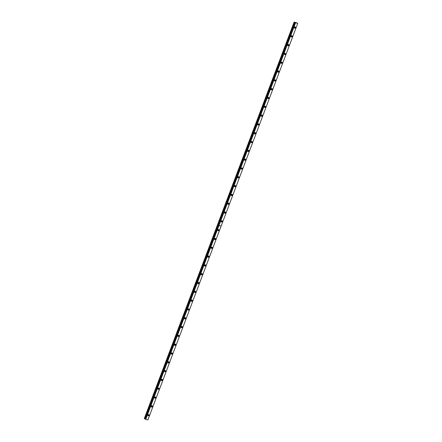 <?xml version="1.0" encoding="UTF-8"?>
<svg xmlns="http://www.w3.org/2000/svg" width="442" height="442" viewBox="0 0 442 442"><rect width="100%" height="100%" fill="white"/><g stroke="black" fill="none" stroke-linecap="round" stroke-linejoin="round"><path stroke-width="0.66" d="M148.208 414.701A0.414 0.315 -61.2 0 1 147.904 415.248M294.692 27.034A0.414 0.315 -61.2 0 1 294.394 27.581M291.366 35.841A0.414 0.315 -61.2 0 1 291.063 36.393M288.035 44.653A0.414 0.315 -61.2 0 1 287.736 45.2M284.703 53.465A0.414 0.315 -61.2 0 1 284.405 54.012M281.377 62.272A0.414 0.315 -61.2 0 1 281.073 62.825M278.046 71.085A0.414 0.315 -61.2 0 1 277.747 71.632M274.72 79.897A0.414 0.315 -61.2 0 1 274.416 80.444M271.388 88.704A0.414 0.315 -61.2 0 1 271.09 89.256M268.056 97.516A0.414 0.315 -61.2 0 1 267.758 98.063M264.73 106.329A0.414 0.315 -61.2 0 1 264.427 106.876M261.399 115.141A0.414 0.315 -61.2 0 1 261.1 115.688M258.073 123.948A0.414 0.315 -61.2 0 1 257.769 124.495M254.741 132.76A0.414 0.315 -61.2 0 1 254.443 133.307M251.415 141.573A0.414 0.315 -61.2 0 1 251.111 142.12M248.084 150.379A0.414 0.315 -61.2 0 1 247.785 150.926M244.752 159.192A0.414 0.315 -61.2 0 1 244.454 159.739M241.426 168.004A0.414 0.315 -61.2 0 1 241.122 168.551M238.094 176.811A0.414 0.315 -61.2 0 1 237.796 177.358M234.768 185.623A0.414 0.315 -61.2 0 1 234.464 186.17M231.437 194.436A0.414 0.315 -61.2 0 1 231.138 194.983M228.111 203.243A0.414 0.315 -61.2 0 1 227.807 203.795M224.779 212.055A0.414 0.315 -61.2 0 1 224.481 212.602M221.448 220.867A0.414 0.315 -61.2 0 1 221.149 221.414M218.121 229.674A0.414 0.315 -61.2 0 1 217.818 230.227M214.79 238.487A0.414 0.315 -61.2 0 1 214.492 239.034M211.464 247.299A0.414 0.315 -61.2 0 1 211.16 247.846M208.132 256.106A0.414 0.315 -61.2 0 1 207.834 256.658M204.801 264.918A0.414 0.315 -61.2 0 1 204.502 265.465M201.475 273.731A0.414 0.315 -61.2 0 1 201.171 274.278M198.143 282.537A0.414 0.315 -61.2 0 1 197.845 283.09M194.817 291.35A0.414 0.315 -61.2 0 1 194.513 291.897M191.485 300.162A0.414 0.315 -61.2 0 1 191.187 300.709M188.159 308.969A0.414 0.315 -61.2 0 1 187.856 309.522M184.828 317.781A0.414 0.315 -61.2 0 1 184.529 318.328M181.496 326.594A0.414 0.315 -61.2 0 1 181.198 327.141M178.17 335.406A0.414 0.315 -61.2 0 1 177.866 335.953M174.839 344.213A0.414 0.315 -61.2 0 1 174.54 344.76M171.513 353.025A0.414 0.315 -61.2 0 1 171.209 353.572M168.181 361.838A0.414 0.315 -61.2 0 1 167.883 362.385M164.855 370.645A0.414 0.315 -61.2 0 1 164.551 371.192M161.523 379.457A0.414 0.315 -61.2 0 1 161.225 380.004M158.192 388.269A0.414 0.315 -61.2 0 1 157.893 388.816M154.866 397.076A0.414 0.315 -61.2 0 1 154.562 397.623M151.534 405.889A0.414 0.315 -61.2 0 1 151.236 406.436M145.147 419.01L294.963 22.531L297.709 23.42L296.737 22.824L294.096 22.111L144.28 418.591L145.534 419.187M151.28 406.253A0.713 0.541 118.8 0 0 152.341 406.541A0.713 0.541 118.8 0 0 151.28 406.253M151.247 406.706A0.713 0.541 118.8 0 0 151.772 405.75M154.612 397.446A0.713 0.541 118.8 0 0 155.667 397.728A0.713 0.541 118.8 0 0 154.612 397.446M154.573 397.899A0.713 0.541 118.8 0 0 155.098 396.938M157.943 388.634A0.713 0.541 118.8 0 0 158.998 388.916A0.713 0.541 118.8 0 0 157.943 388.634M157.905 389.087A0.713 0.541 118.8 0 0 158.429 388.131M161.269 379.822A0.713 0.541 118.8 0 0 162.33 380.103A0.713 0.541 118.8 0 0 161.269 379.822M161.231 380.275A0.713 0.541 118.8 0 0 161.755 379.319M164.601 371.015A0.713 0.541 118.8 0 0 165.656 371.297A0.713 0.541 118.8 0 0 164.601 371.015M164.562 371.468A0.713 0.541 118.8 0 0 165.087 370.507M167.927 362.202A0.713 0.541 118.8 0 0 168.988 362.484A0.713 0.541 118.8 0 0 167.927 362.202M167.888 362.655A0.713 0.541 118.8 0 0 168.419 361.7M171.258 353.39A0.713 0.541 118.8 0 0 172.314 353.672A0.713 0.541 118.8 0 0 171.258 353.39M171.22 353.843A0.713 0.541 118.8 0 0 171.745 352.887M174.584 344.578A0.713 0.541 118.8 0 0 175.645 344.865A0.713 0.541 118.8 0 0 174.584 344.578M174.551 345.036A0.713 0.541 118.8 0 0 175.076 344.075M177.916 335.771A0.713 0.541 118.8 0 0 178.971 336.053A0.713 0.541 118.8 0 0 177.916 335.771M177.877 336.224A0.713 0.541 118.8 0 0 178.402 335.268M181.248 326.958A0.713 0.541 118.8 0 0 182.303 327.24A0.713 0.541 118.8 0 0 181.248 326.958M181.209 327.411A0.713 0.541 118.8 0 0 181.734 326.456M184.574 318.146A0.713 0.541 118.8 0 0 185.634 318.433A0.713 0.541 118.8 0 0 184.574 318.146M184.535 318.605A0.713 0.541 118.8 0 0 185.06 317.643M187.905 309.339A0.713 0.541 118.8 0 0 188.961 309.621A0.713 0.541 118.8 0 0 187.905 309.339M187.867 309.792A0.713 0.541 118.8 0 0 188.391 308.836M191.231 300.527A0.713 0.541 118.8 0 0 192.292 300.809A0.713 0.541 118.8 0 0 191.231 300.527M191.193 300.98A0.713 0.541 118.8 0 0 191.723 300.024M194.563 291.714A0.713 0.541 118.8 0 0 195.618 292.002A0.713 0.541 118.8 0 0 194.563 291.714M194.524 292.168A0.713 0.541 118.8 0 0 195.049 291.212M197.889 282.908A0.713 0.541 118.8 0 0 198.95 283.189A0.713 0.541 118.8 0 0 197.889 282.908M197.856 283.361A0.713 0.541 118.8 0 0 198.381 282.405M201.22 274.095A0.713 0.541 118.8 0 0 202.276 274.377A0.713 0.541 118.8 0 0 201.22 274.095M201.182 274.548A0.713 0.541 118.8 0 0 201.707 273.592M204.552 265.283A0.713 0.541 118.8 0 0 205.607 265.57A0.713 0.541 118.8 0 0 204.552 265.283M204.513 265.736A0.713 0.541 118.8 0 0 205.038 264.78M207.878 256.476A0.713 0.541 118.8 0 0 208.939 256.758A0.713 0.541 118.8 0 0 207.878 256.476M207.839 256.929A0.713 0.541 118.8 0 0 208.364 255.968M211.21 247.664A0.713 0.541 118.8 0 0 212.265 247.945A0.713 0.541 118.8 0 0 211.21 247.664M211.171 248.117A0.713 0.541 118.8 0 0 211.696 247.161M214.536 238.851A0.713 0.541 118.8 0 0 215.597 239.139A0.713 0.541 118.8 0 0 214.536 238.851M214.503 239.304A0.713 0.541 118.8 0 0 215.027 238.348M217.867 230.044A0.713 0.541 118.8 0 0 218.923 230.326A0.713 0.541 118.8 0 0 217.867 230.044M217.829 230.497A0.713 0.541 118.8 0 0 218.354 229.536M147.954 415.066A0.713 0.541 118.8 0 0 149.009 415.347A0.713 0.541 118.8 0 0 147.954 415.066M147.915 415.519A0.713 0.541 118.8 0 0 148.44 414.563M221.199 221.232A0.713 0.541 118.8 0 0 222.254 221.514A0.713 0.541 118.8 0 0 221.199 221.232M221.16 221.685A0.713 0.541 118.8 0 0 221.685 220.729M224.525 212.42A0.713 0.541 118.8 0 0 225.586 212.707A0.713 0.541 118.8 0 0 224.525 212.42M224.486 212.873A0.713 0.541 118.8 0 0 225.011 211.917M227.857 203.613A0.713 0.541 118.8 0 0 228.912 203.895A0.713 0.541 118.8 0 0 227.857 203.613M227.818 204.066A0.713 0.541 118.8 0 0 228.343 203.105M231.183 194.8A0.713 0.541 118.8 0 0 232.243 195.082A0.713 0.541 118.8 0 0 231.183 194.8M231.144 195.253A0.713 0.541 118.8 0 0 231.674 194.298M234.514 185.988A0.713 0.541 118.8 0 0 235.569 186.27A0.713 0.541 118.8 0 0 234.514 185.988M234.475 186.441A0.713 0.541 118.8 0 0 235 185.485M237.84 177.181A0.713 0.541 118.8 0 0 238.901 177.463A0.713 0.541 118.8 0 0 237.84 177.181M237.807 177.634A0.713 0.541 118.8 0 0 238.332 176.673M241.172 168.369A0.713 0.541 118.8 0 0 242.227 168.651A0.713 0.541 118.8 0 0 241.172 168.369M241.133 168.822A0.713 0.541 118.8 0 0 241.658 167.866M244.503 159.556A0.713 0.541 118.8 0 0 245.559 159.838A0.713 0.541 118.8 0 0 244.503 159.556M244.465 160.01A0.713 0.541 118.8 0 0 244.99 159.054M247.829 150.75A0.713 0.541 118.8 0 0 248.89 151.031A0.713 0.541 118.8 0 0 247.829 150.75M247.791 151.203A0.713 0.541 118.8 0 0 248.316 150.241M251.161 141.937A0.713 0.541 118.8 0 0 252.216 142.219A0.713 0.541 118.8 0 0 251.161 141.937M251.122 142.39A0.713 0.541 118.8 0 0 251.647 141.434M254.487 133.125A0.713 0.541 118.8 0 0 255.548 133.407A0.713 0.541 118.8 0 0 254.487 133.125M254.448 133.578A0.713 0.541 118.8 0 0 254.979 132.622M257.819 124.312A0.713 0.541 118.8 0 0 258.874 124.6A0.713 0.541 118.8 0 0 257.819 124.312M257.78 124.771A0.713 0.541 118.8 0 0 258.305 123.81M261.145 115.506A0.713 0.541 118.8 0 0 262.205 115.787A0.713 0.541 118.8 0 0 261.145 115.506M261.112 115.959A0.713 0.541 118.8 0 0 261.636 115.003M264.476 106.693A0.713 0.541 118.8 0 0 265.531 106.975A0.713 0.541 118.8 0 0 264.476 106.693M264.438 107.146A0.713 0.541 118.8 0 0 264.962 106.19M267.808 97.881A0.713 0.541 118.8 0 0 268.863 98.168A0.713 0.541 118.8 0 0 267.808 97.881M267.769 98.334A0.713 0.541 118.8 0 0 268.294 97.378M271.134 89.074A0.713 0.541 118.8 0 0 272.195 89.356A0.713 0.541 118.8 0 0 271.134 89.074M271.095 89.527A0.713 0.541 118.8 0 0 271.62 88.571M274.465 80.262A0.713 0.541 118.8 0 0 275.521 80.543A0.713 0.541 118.8 0 0 274.465 80.262M274.427 80.715A0.713 0.541 118.8 0 0 274.952 79.759M277.791 71.449A0.713 0.541 118.8 0 0 278.852 71.737A0.713 0.541 118.8 0 0 277.791 71.449M277.758 71.902A0.713 0.541 118.8 0 0 278.283 70.947M281.123 62.642A0.713 0.541 118.8 0 0 282.178 62.924A0.713 0.541 118.8 0 0 281.123 62.642M281.084 63.096A0.713 0.541 118.8 0 0 281.609 62.14M284.455 53.83A0.713 0.541 118.8 0 0 285.51 54.112A0.713 0.541 118.8 0 0 284.455 53.83M284.416 54.283A0.713 0.541 118.8 0 0 284.941 53.327M287.781 45.018A0.713 0.541 118.8 0 0 288.841 45.305A0.713 0.541 118.8 0 0 287.781 45.018M287.742 45.471A0.713 0.541 118.8 0 0 288.267 44.515M291.112 36.211A0.713 0.541 118.8 0 0 292.168 36.493A0.713 0.541 118.8 0 0 291.112 36.211M291.074 36.664A0.713 0.541 118.8 0 0 291.598 35.703M294.438 27.398A0.713 0.541 118.8 0 0 295.499 27.68A0.713 0.541 118.8 0 0 294.438 27.398M294.4 27.852A0.713 0.541 118.8 0 0 294.93 26.896M145.744 419.325L218.978 225.514L221.127 226.089L147.893 419.9L145.528 419.226L295.344 22.741L145.528 419.226M294.096 22.111L294.936 22.52L145.12 418.994M147.904 419.894L297.72 23.415L221.144 226.044L218.994 225.47L295.56 22.846M217.514 224.779L217.867 224.972L144.628 418.784M294.449 22.304L217.884 224.928L217.53 224.735M221.127 226.089L218.978 225.514M145.65 419.287L295.466 22.813M217.867 224.972L217.53 224.751M294.792 22.437L144.97 418.917M145.523 419.22L295.339 22.741"/></g></svg>
